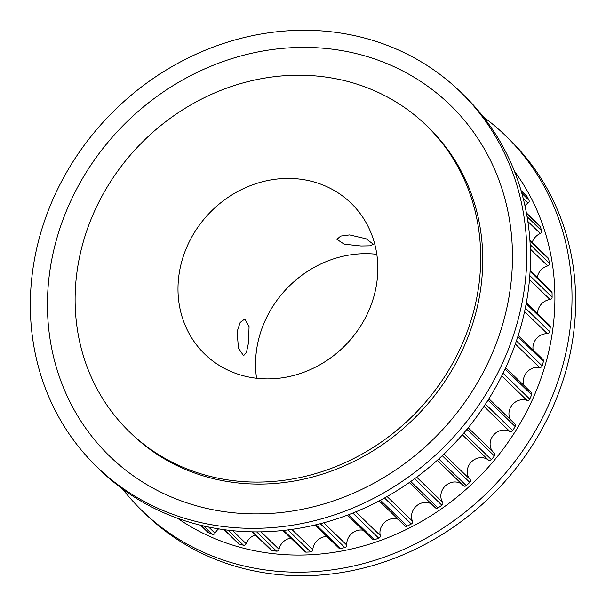 <?xml version="1.0" encoding="UTF-8"?>
<svg xmlns="http://www.w3.org/2000/svg" width="606" height="606" viewBox="0 0 606 606"><rect width="100%" height="100%" fill="white"/><g stroke="black" fill="none" stroke-linecap="round" stroke-linejoin="round"><path stroke-width="0.91" d="M248.49 342.86L246.49 352.237L243.574 355.752L238.469 348.147L237.082 331.8L240.158 322.46L244.794 318.998L249.074 326.581L248.49 342.86M349.624 234.916L366.145 238.802L373.364 244.271L369.834 245.824L361.024 245.983L344.231 244.18L336.921 239.347L340.67 236.082L349.624 234.916M256.565 378.25A105.096 94.778 134.1 0 1 256.474 350.609A105.096 94.778 134.1 0 1 376.811 254.308M376.902 281.949A105.096 94.778 134.1 0 1 308.053 370.592A105.096 94.778 134.1 0 1 204.722 354.086A105.096 94.778 134.1 0 1 178.914 275.359A105.096 94.778 134.1 0 1 247.763 186.716A105.096 94.778 134.1 0 1 351.086 203.222A105.096 94.778 134.1 0 1 376.902 281.949M478.838 285.343A213.32 192.382 -45.9 0 0 426.45 125.548A213.32 192.382 -45.9 0 0 216.721 92.044A213.32 192.382 -45.9 0 0 76.977 271.965A213.32 192.382 -45.9 0 0 129.366 431.76A213.32 192.382 -45.9 0 0 339.095 465.264A213.32 192.382 -45.9 0 0 478.838 285.343M218.622 528.864A13.385 12.075 -45.9 0 0 215.054 533.235A2.204 1.992 134.1 0 1 212.221 534.333A241.642 217.918 134.1 0 1 208.282 532.538A2.204 1.992 134.1 0 1 207.79 532.197L200.594 525.22M255.346 534.931A13.385 12.075 -45.9 0 0 246.18 543.741A2.204 1.992 134.1 0 1 243.498 545.241A241.642 217.918 134.1 0 1 239.272 544.082A2.204 1.992 134.1 0 1 238.499 543.643L224.106 529.682M326.922 536.53A13.385 12.075 -45.9 0 0 312.802 549.771A2.204 1.992 134.1 0 1 310.598 551.952A241.642 217.918 134.1 0 1 306.091 552.142A2.204 1.992 134.1 0 1 304.704 551.619L282.934 530.492M362.949 530.197A13.385 12.075 -45.9 0 0 346.814 545.15A2.204 1.992 134.1 0 1 344.928 547.604A241.642 217.918 134.1 0 1 340.428 548.468A2.204 1.992 134.1 0 1 338.724 547.975L315.044 525.008M398.044 519.266A13.385 12.075 -45.9 0 0 384.621 522.311A13.385 12.075 -45.9 0 0 380.273 535.537A2.204 1.992 134.1 0 1 378.75 538.211A241.642 217.918 134.1 0 1 374.356 539.726A2.204 1.992 134.1 0 1 372.349 539.317L347.427 515.145M431.427 503.965A13.385 12.075 -45.9 0 0 416.277 506.124A13.385 12.075 -45.9 0 0 412.444 521.16A2.204 1.992 134.1 0 1 411.315 523.985A241.642 217.918 134.1 0 1 407.134 526.122A2.204 1.992 134.1 0 1 404.823 525.841L379.129 500.92M462.34 484.633A13.385 12.075 -45.9 0 0 445.652 485.618A13.385 12.075 -45.9 0 0 442.607 502.321A2.204 1.992 134.1 0 1 441.888 505.245A241.642 217.918 134.1 0 1 438.009 507.949A2.204 1.992 134.1 0 1 435.419 507.836L409.33 482.527M494.254 453.061A2.204 1.992 134.1 0 1 494.413 455.977A241.642 217.918 134.1 0 1 491.383 459.636A2.204 1.992 134.1 0 1 488.444 460.083A13.385 12.075 -45.9 0 0 471.18 462.143A13.385 12.075 -45.9 0 0 470.082 479.452A2.204 1.992 134.1 0 1 469.794 482.406A241.642 217.918 134.1 0 1 466.302 485.626A2.204 1.992 134.1 0 1 463.378 485.633L437.282 460.31M488.913 398.748L514.964 424.018A2.204 1.992 134.1 0 1 515.183 426.556A241.642 217.918 134.1 0 1 512.691 430.571A2.204 1.992 134.1 0 1 509.805 431.449A13.385 12.075 -45.9 0 0 493.481 435.138A13.385 12.075 -45.9 0 0 492.769 451.614M505.692 367.721L531.273 392.544A2.204 1.992 134.1 0 1 531.651 394.794A241.642 217.918 134.1 0 1 529.742 399.074A2.204 1.992 134.1 0 1 526.978 400.361A13.385 12.075 -45.9 0 0 512.365 404.74A13.385 12.075 -45.9 0 0 510.487 419.678M518.213 335.444L542.961 359.456A2.204 1.992 134.1 0 1 543.438 361.403A241.642 217.918 134.1 0 1 542.165 365.857A2.204 1.992 134.1 0 1 539.582 367.524A13.385 12.075 -45.9 0 0 526.803 372.319A13.385 12.075 -45.9 0 0 524.038 385.522M526.341 302.78L549.748 325.49A2.204 1.992 134.1 0 1 550.293 327.119A241.642 217.918 134.1 0 1 549.998 329.384A241.642 217.918 134.1 0 1 549.68 331.649A2.204 1.992 134.1 0 1 547.332 333.664A13.385 12.075 -45.9 0 0 533.128 349.92M530.129 270.677L551.498 291.41A2.204 1.992 134.1 0 1 552.058 292.728A241.642 217.918 134.1 0 1 552.119 297.228A2.204 1.992 134.1 0 1 550.059 299.538A13.385 12.075 -45.9 0 0 537.567 313.673M529.909 240.264L548.157 257.967A2.204 1.992 134.1 0 1 548.688 258.982A241.642 217.918 134.1 0 1 549.422 263.352A2.204 1.992 134.1 0 1 547.695 265.913A13.385 12.075 -45.9 0 0 537.249 277.586M526.417 212.926L539.81 225.924A2.204 1.992 134.1 0 1 540.264 226.636A241.642 217.918 134.1 0 1 541.65 230.78A2.204 1.992 134.1 0 1 540.31 233.53A13.385 12.075 -45.9 0 0 532.189 242.476M521.062 190.572L526.644 195.98A2.204 1.992 134.1 0 1 526.97 196.42A241.642 217.918 134.1 0 1 528.985 200.245A2.204 1.992 134.1 0 1 528.046 203.124A13.385 12.075 -45.9 0 0 524.932 205.654M290.789 538.113A13.385 12.075 -45.9 0 0 279.01 549.294A2.204 1.992 134.1 0 1 276.541 551.157A241.642 217.918 134.1 0 1 272.124 550.672A2.204 1.992 134.1 0 1 271.041 550.165L252.164 531.848M129.366 431.76L131.419 433.752A213.32 192.382 -45.9 0 0 341.148 467.256A213.32 192.382 -45.9 0 0 480.891 287.335A213.32 192.382 -45.9 0 0 428.503 127.54L426.45 125.548M32.618 271.124A261.133 235.499 -45.9 0 0 96.748 466.734A261.133 235.499 -45.9 0 0 353.48 507.752A261.133 235.499 -45.9 0 0 524.554 287.502A261.133 235.499 -45.9 0 0 460.416 91.885A261.133 235.499 -45.9 0 0 203.684 50.874A261.133 235.499 -45.9 0 0 32.618 271.124M49.578 272.98A244.582 220.576 -45.9 0 0 248.437 513.774A244.582 220.576 -45.9 0 0 510.335 288.312A244.582 220.576 -45.9 0 0 311.476 47.518A244.582 220.576 -45.9 0 0 49.578 272.98M96.748 466.734L100.399 470.279A261.133 235.499 -45.9 0 0 357.131 511.29A261.133 235.499 -45.9 0 0 528.205 291.039A261.133 235.499 -45.9 0 0 464.067 95.43L460.416 91.885M483.459 116.996A261.133 235.499 134.1 0 1 505.601 135.721L509.252 139.266A261.133 235.499 134.1 0 1 573.382 334.876A261.133 235.499 134.1 0 1 402.316 555.126A261.133 235.499 134.1 0 1 145.584 514.115L141.933 510.57A261.133 235.499 134.1 0 1 122.541 489.004M505.601 135.721A261.133 235.499 134.1 0 1 569.738 331.33A261.133 235.499 134.1 0 1 398.665 551.589A261.133 235.499 134.1 0 1 141.933 510.57M514.388 171.104A244.582 220.576 134.1 0 1 552.77 329.482A244.582 220.576 134.1 0 1 408.906 528.235A244.582 220.576 134.1 0 1 177.566 518.282M215.054 533.235L208.669 527.038M246.18 543.741L232.742 530.704M310.598 551.952L287.895 529.917M344.928 547.604L320.301 523.705M378.75 538.211L352.821 513.055M411.315 523.985L384.53 498.003M441.888 505.245L414.595 478.763M469.794 482.406L442.274 455.704M494.413 455.977L466.931 429.313M515.183 426.556L488.012 400.195M531.651 394.794L505.086 369.024M543.438 361.403L517.85 336.572M549.68 331.649L525.326 308.022M550.059 299.538L529.492 279.586M547.695 265.913L530.364 249.089M540.31 233.53L527.849 221.448M528.046 203.124L523.22 198.442M526.97 196.42L521.115 190.731M528.985 200.245L521.849 193.322M540.264 226.636L526.478 213.259M541.65 230.78L527.084 216.645M548.688 258.982L529.947 240.794M549.422 263.352L530.174 244.68M552.058 292.728L530.091 271.412M552.119 297.228L529.818 275.594M550.293 327.119L526.167 303.72M547.332 333.664L524.576 311.59M542.165 365.857L516.426 340.883M539.582 367.524L515.342 344.011M529.742 399.074L503.078 373.205M526.978 400.361L501.753 375.894M512.691 430.571L485.459 404.149M509.805 431.449L483.974 406.391M491.383 459.636L463.885 432.957M488.444 460.083L462.333 434.752M470.082 479.452L443.956 454.106M466.302 485.626L438.797 458.939M442.607 502.321L416.708 477.195M438.009 507.949L410.762 481.52M412.444 521.16L387.098 496.564M407.134 526.122L380.439 500.223M380.273 535.537L355.836 511.828M374.356 539.726L348.571 514.714M346.814 545.15L323.763 522.789M340.428 548.468L316.014 524.773M312.802 549.771L291.804 529.394M306.091 552.142L283.699 530.409M279.01 549.294L261.027 531.848M276.541 551.157L256.679 531.886M272.124 550.672L252.732 531.856M243.498 545.241L227.977 530.182M239.272 544.082L224.478 529.735M212.221 534.333L203.555 525.917M208.282 532.538L200.783 525.266M494.375 453.174L468.196 427.768M463.454 485.709L437.274 460.318"/></g></svg>
